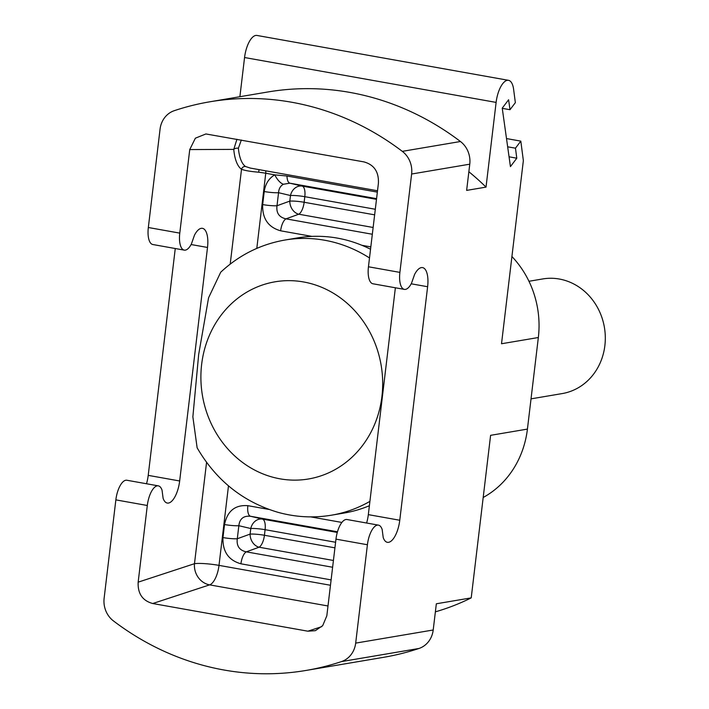 <?xml version="1.0" encoding="UTF-8"?>
<svg xmlns="http://www.w3.org/2000/svg" width="709" height="709" viewBox="0 0 709 709"><rect width="100%" height="100%" fill="white"/><g stroke="black" fill="none" stroke-linecap="round" stroke-linejoin="round"><path stroke-width="1.06" d="M511.925 256.534A93.021 84.309 80.4 0 1 538.344 337.519L527.425 429.096A93.021 84.309 80.4 0 1 483.192 497.479M355.679 643.116L367.413 544.751L335.969 539.141L326.822 615.829L322.71 625.613L315.354 630.673L307.866 631.196L152.736 603.519C142.518 600.745 137.652 593.619 138.158 582.169L147.304 505.49L115.859 499.88L104.126 598.245A23.255 21.075 -99.6 0 0 113.44 620.916A288.359 261.346 -99.6 0 0 306.004 670.448A288.359 261.346 -99.6 0 0 341.463 661.594A23.255 21.075 -99.6 0 0 355.679 643.116L433.208 629.991L436.336 603.784L471.219 597.873L490.601 435.326L527.425 429.096M367.413 544.751A18.602 7.48 -79.9 0 1 378.429 525.13A18.602 7.48 -79.9 0 1 382.16 529.481L383.214 537.555A20.933 8.411 100.1 0 0 387.371 542.323A20.933 8.411 100.1 0 0 399.77 520.246L427.616 286.728A20.933 8.411 100.1 0 0 422.564 267.603A20.933 8.411 100.1 0 0 414.597 274.427L411.53 283.192A18.602 7.48 -79.9 0 1 404.378 289.387A18.602 7.48 -79.9 0 1 399.894 272.389L411.619 174.024A23.255 21.075 -99.6 0 0 402.304 151.354A288.359 261.346 -99.6 0 0 209.74 101.812A288.359 261.346 -99.6 0 0 174.29 110.675A23.255 21.075 -99.6 0 0 160.066 129.144L148.332 227.509A18.602 7.48 -79.9 0 0 152.816 244.516L184.26 250.126A18.602 7.48 -79.9 0 1 179.776 233.119L189.746 149.572L195.374 138.184L205.911 133.957L363.823 161.874C374.051 164.656 378.907 171.773 378.411 183.223L368.45 266.779A18.602 7.48 -79.9 0 0 372.934 283.777L404.378 289.387M538.344 337.519L501.52 343.75L523.357 160.606L520.814 141.126L515.47 148.172L516.79 158.231L510.436 166.606L502.238 108.158L508.601 99.765L510.01 109.7L515.354 102.654L513.617 89.352A20.933 8.411 -79.9 0 0 508.513 80.33A20.933 8.411 -79.9 0 0 496.114 102.406L486.019 187.114L466.637 190.393L469.766 164.178L411.619 174.024M435.37 611.84A253.485 229.734 -99.6 0 0 471.219 597.873M239.89 96.708L244.561 57.526A20.933 8.411 -79.9 0 1 256.959 35.45L508.513 80.33M146.497 483.751A20.933 8.411 100.1 0 0 148.216 475.367L175.265 248.522M115.859 499.88A18.602 7.48 -79.9 0 1 126.876 480.25L158.32 485.86A18.602 7.48 -79.9 0 1 162.051 490.211L163.105 498.285A20.933 8.411 -79.9 0 0 167.262 503.053A20.933 8.411 -79.9 0 0 179.661 480.977L207.507 247.459L191.102 244.534M520.814 141.126L506.51 138.565M515.47 148.172L507.662 146.825M516.79 158.231L509.062 156.786M510.01 109.7L502.273 108.362M486.019 187.114A253.485 229.734 -99.6 0 0 468.862 171.746M209.74 101.812L267.887 91.975A288.359 261.346 80.4 0 1 460.442 141.508A23.255 21.075 80.4 0 1 469.766 164.178M399.77 520.246L368.326 514.637L395.374 287.783M368.326 514.637A20.933 8.411 -79.9 0 1 366.606 523.02M335.969 539.141A18.602 7.48 -79.9 0 1 346.985 519.52L378.429 525.13M370.541 249.24A139.531 126.459 -99.6 0 0 361.9 245.305C345.832 238.676 329.18 235.707 311.933 236.389L280.631 230.806C268.197 227.279 262.206 218.532 262.676 204.573L264.235 191.536C265.334 183.95 268.835 178.384 274.738 174.857L286.985 176.009L377.348 192.121M264.235 191.536A11.628 1.515 6.8 0 0 278.557 192.697C278.805 188.745 280.409 185.935 283.387 184.26L289.83 183.179C288.076 182.541 287.127 180.157 286.985 176.009M280.631 230.806A11.628 4.671 -79.9 0 1 285.984 218.851C279.107 217.335 276.12 212.966 277.006 205.743A11.628 1.515 -173.2 0 1 262.676 204.573M311.933 236.389A139.531 126.459 -99.6 0 0 297.576 237.896L284.974 240.032C260.522 244.339 239.101 255.072 220.712 272.212L208.57 297.798L198.662 354.544L192.866 416.83L197.137 447.822C216.156 480.463 243.16 501.981 278.15 512.368C295.813 517.224 313.608 518.164 331.555 515.177A139.531 126.459 80.4 0 0 369.903 501.369M374.636 214.845L304.143 202.269A11.628 1.515 6.8 0 0 289.813 201.108A11.628 9.164 -109.9 0 0 298.79 214.215A11.628 4.671 100.1 0 0 304.143 202.269L304.808 196.685A11.628 4.671 100.1 0 0 302.149 186.095L376.488 199.353M376.568 198.653L289.83 183.179L302.149 186.095A11.628 9.687 -76.7 0 0 290.477 195.524L278.557 192.697L277.006 205.743L289.813 201.108L290.477 195.524A11.628 1.515 -173.2 0 1 304.808 196.685L375.3 209.261M236.948 139.239L233.766 149.386A43.019 17.291 100.1 0 0 241.512 169.283C244.853 170.568 250.587 171.543 258.714 172.207L258.989 169.628M230.203 264.111L241.512 169.283A3.492 3.137 125.3 0 1 245.518 166.518L250.401 168.095M147.304 505.49A18.602 7.48 -79.9 0 1 158.32 485.86M184.26 250.126A18.602 7.48 -79.9 0 0 191.421 243.931L194.479 235.158A20.933 8.411 -79.9 0 1 202.455 228.333A20.933 8.411 -79.9 0 1 207.507 247.459M331.555 515.177L344.149 513.041A139.531 126.459 -99.6 0 0 369.389 505.721M206.567 462.339L194.479 563.699A18.602 16.653 -108.2 0 0 209.616 584.863A18.602 7.48 100.1 0 0 219.001 565.374L330.465 585.262M138.158 582.169L194.479 563.699A18.602 2.428 -173.2 0 1 219.001 565.374L228.484 485.851M331.112 579.891L240.927 563.806C228.484 560.278 222.502 551.54 222.972 537.573L224.523 524.536C227.341 510.994 235.113 504.702 247.858 505.677L268.977 509.443M240.927 563.806A11.628 4.671 -79.9 0 1 246.271 551.85C239.403 550.335 236.407 545.965 237.293 538.743A11.628 1.515 -173.2 0 1 222.972 537.573M224.523 524.536A11.628 1.515 6.8 0 0 238.853 525.706C239.651 518.766 243.542 515.62 250.516 516.267A11.628 4.671 -79.9 0 1 247.858 505.677M334.932 547.844L264.43 535.268L265.095 529.685A11.628 4.671 100.1 0 0 262.436 519.094A11.628 9.687 -76.7 0 0 250.773 528.524A11.628 1.515 -173.2 0 1 265.095 529.685L335.596 542.261M250.109 534.107A11.628 9.164 -109.9 0 0 259.086 547.215A11.628 4.671 100.1 0 0 264.43 535.268A11.628 1.515 6.8 0 0 250.109 534.107L250.773 528.524L238.853 525.706L237.293 538.743L250.109 534.107M433.208 629.991A23.255 21.075 80.4 0 1 418.984 648.469A288.359 261.346 80.4 0 1 383.525 657.332L306.004 670.448M241.335 140.019L238.392 148.234A39.536 15.89 100.1 0 0 245.518 166.518M531.032 398.857L562.166 393.584A58.138 52.688 -99.6 0 0 604.874 345.611A58.138 52.688 80.4 0 0 542.757 278.938L528.958 281.278M496.114 102.406L244.561 57.526M460.442 141.508L402.304 151.354M179.776 233.119L148.332 227.509M399.894 272.389L368.45 266.779M258.714 172.207A18.602 2.428 -173.2 0 1 265.76 173.253L274.738 174.857C277.432 179.971 280.321 183.108 283.387 184.26M256.8 248.389L265.76 173.253A3.492 1.4 100.1 0 0 265.591 170.798M373.129 227.483L298.79 214.215L285.984 218.851L372.322 234.254M370.816 246.892L361.9 245.305M369.495 257.952A139.531 126.459 -99.6 0 0 324.642 240.236A139.531 126.459 -99.6 0 0 284.974 240.032M189.746 149.572L233.766 149.386A3.492 1.781 175 0 1 238.392 148.234M303.532 281.952A99.996 90.628 -99.6 0 0 201.648 364.337A99.996 90.628 -99.6 0 0 280.099 478.841A99.996 90.628 -99.6 0 0 381.938 396.393A99.996 90.628 -99.6 0 0 303.532 281.952M307.866 631.196L321.797 626.623M152.736 603.519L209.616 584.863L328.001 605.982M310.684 516.879L341.871 522.444M332.618 567.253L246.271 551.85L259.086 547.215L333.425 560.482M337.28 532.441L262.436 519.094L250.516 516.267L337.466 531.785M427.616 286.728L411.211 283.804M341.463 661.594L418.984 648.469M179.661 480.977L148.216 475.367M377.507 190.765L250.268 168.068"/></g></svg>
